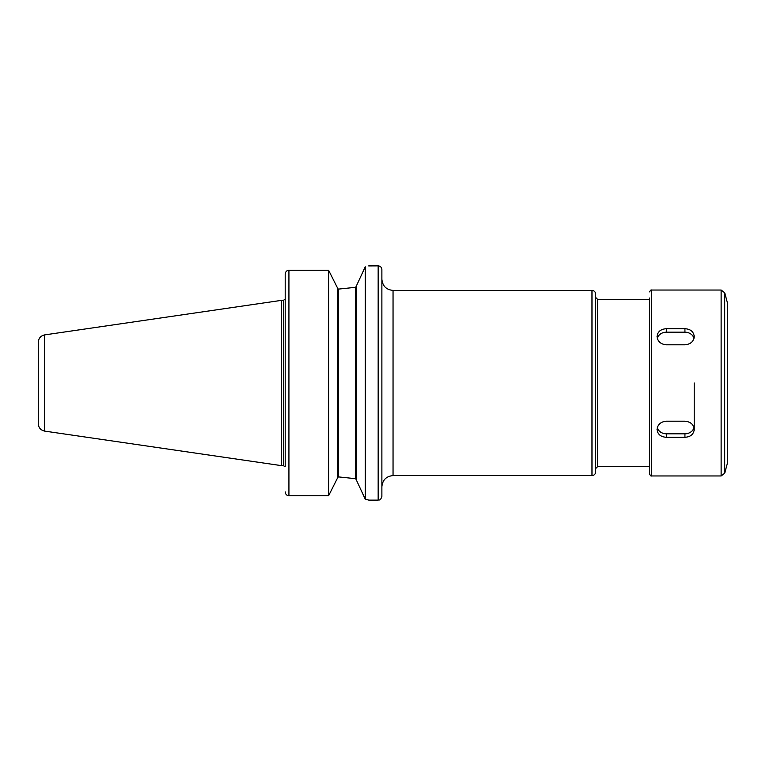 <?xml version="1.0" encoding="UTF-8"?>
<svg xmlns="http://www.w3.org/2000/svg" width="766" height="766" viewBox="0 0 766 766"><rect width="100%" height="100%" fill="white"/><g stroke="black" fill="none" stroke-linecap="round" stroke-linejoin="round"><path stroke-width="1.15" d="M381.88 279.255L381.88 486.745C382.55 479.966 386.265 476.251 393.044 475.59L393.044 290.41C386.265 289.749 382.55 286.034 381.88 279.255M393.044 290.41L591.974 290.41L591.974 475.59L393.044 475.59M368.685 265.917L378.165 265.869C380.424 266.089 381.66 267.324 381.88 269.584L381.88 496.416C380.118 501.5 379.266 499.413 378.165 500.131L368.867 500.131L365.258 499.202L356.228 479.707L356.228 286.293L365.258 266.798C370.074 265.572 370.074 265.572 365.258 266.798L364.31 268.397M597.557 466.666L597.557 299.334L595.699 297.476L595.699 468.524L597.557 466.666L649.616 466.666M591.974 290.41C594.234 290.63 595.479 291.875 595.699 294.125L595.699 471.875C595.479 474.125 594.234 475.37 591.974 475.59M288.926 270.245C286.963 270.35 285.737 271.47 285.239 273.606L285.201 274.132L285.239 273.606C285.737 271.47 286.963 270.35 288.926 270.245L328.604 270.245L337.634 288.207L337.634 477.793L328.604 495.755L288.926 495.755C286.963 495.65 285.737 494.53 285.239 492.394L285.201 491.868L285.239 492.394C285.737 494.53 286.963 495.65 288.926 495.755L288.926 270.245L328.604 270.245L328.604 495.755M337.634 288.207L337.078 287.059M285.201 274.132L285.201 466.666M367.201 499.691L368.226 499.959M365.258 266.798L365.258 499.202M356.228 479.583L355.481 478.673L338.38 476.892L337.634 477.668L338.38 476.892L355.481 478.673L356.228 479.583M356.228 286.474L355.481 287.327L338.38 289.108L355.481 287.327L355.481 478.673M338.38 476.892L338.38 289.108L337.643 288.466M44.667 431.105L44.667 334.895C40.722 335.776 38.606 338.227 38.3 342.249L38.3 423.751C38.606 427.773 40.722 430.224 44.667 431.105L281.486 465.642L281.486 300.358L283.343 300.358L283.343 465.642L281.486 465.642M651.473 475.964L721.132 475.964L721.132 290.036L651.473 290.036L651.473 475.964C651.081 476.366 650.458 475.743 649.616 474.106L649.616 298.031M694.235 429.477C693.68 434.293 690.578 436.898 684.938 437.3L666.343 437.3C660.704 436.898 657.601 434.293 657.046 429.477C657.601 424.517 660.704 421.75 666.343 421.195L684.938 421.195C690.578 421.75 693.68 424.517 694.235 429.477L694.235 383M693.986 427.62A9.297 8.053 0 0 1 684.938 433.815L666.343 433.815A9.297 8.053 0 0 1 657.305 427.62M694.235 336.523C693.68 341.483 690.578 344.25 684.938 344.805L666.343 344.805C660.704 344.25 657.601 341.483 657.046 336.523C657.601 331.707 660.704 329.102 666.343 328.7L684.938 328.7C690.578 329.102 693.68 331.707 694.235 336.523M657.305 338.38A9.297 8.053 180 0 1 666.343 332.185L684.938 332.185A9.297 8.053 180 0 1 693.986 338.38M724.722 473.206L724.722 292.794L727.576 303.441L727.576 462.559L724.722 473.206L721.132 475.964M727.576 303.441L727.576 462.559M378.165 265.869L378.165 500.131M684.938 437.3L684.938 433.815M666.343 437.3L666.343 433.815M684.938 328.7L684.938 332.185M666.343 328.7L666.343 332.185M597.557 299.334L649.616 299.334M283.343 465.642L285.009 466.666M283.343 300.358L285.009 299.334M44.667 334.895L281.486 300.358M651.473 290.036C651.081 289.634 650.458 290.257 649.616 291.894M724.722 292.794L721.132 290.036"/></g></svg>
